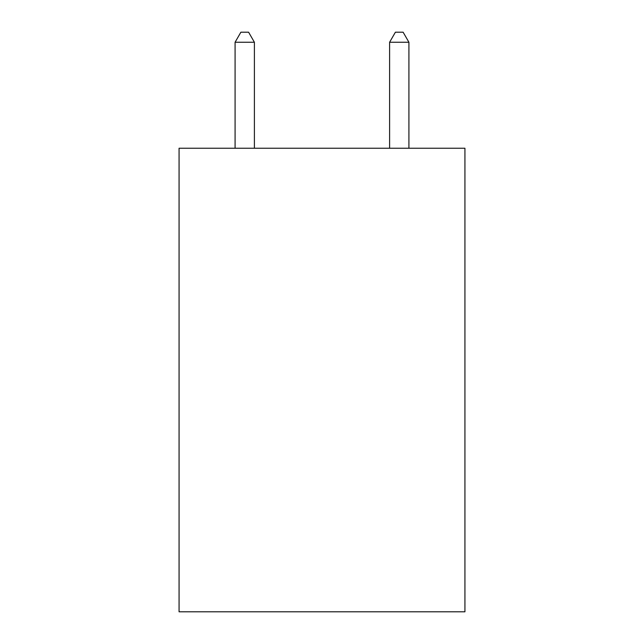 <?xml version="1.0" encoding="UTF-8"?>
<svg xmlns="http://www.w3.org/2000/svg" width="644" height="644" viewBox="0 0 644 644"><rect width="100%" height="100%" fill="white"/><g stroke="black" fill="none" stroke-linecap="round" stroke-linejoin="round"><path stroke-width="0.97" d="M464.928 148.241L464.928 611.8L179.072 611.8L179.072 148.241L464.928 148.241M254.396 148.241L254.396 42.246L235.084 42.246L235.084 148.241M235.084 42.246L240.88 32.2L248.6 32.2L254.396 42.246M408.916 148.241L408.916 42.246L389.604 42.246L389.604 148.241M389.604 42.246L395.4 32.2L403.12 32.2L408.916 42.246"/></g></svg>
